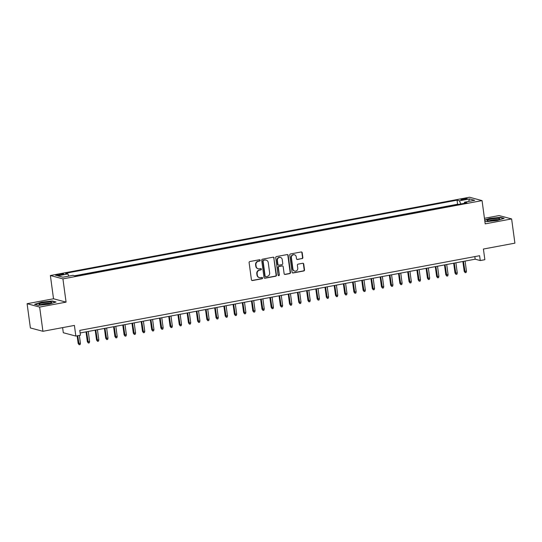 <?xml version="1.0" encoding="UTF-8"?>
<svg xmlns="http://www.w3.org/2000/svg" width="542" height="542" viewBox="0 0 542 542"><rect width="100%" height="100%" fill="white"/><g stroke="black" fill="none" stroke-linecap="round" stroke-linejoin="round"><path stroke-width="0.81" d="M260.194 260.289A0.677 0.637 105 0 0 259.469 259.74L249.882 261.535A0.969 0.908 105 0 0 249.11 262.653L251.427 279.774A0.969 0.908 105 0 0 252.457 280.56L262.043 278.771A0.677 0.637 105 0 0 262.125 277.45A0.677 0.637 105 0 0 261.861 277.436L260.621 277.667A3.103 2.9 105 0 1 257.321 275.167L257.132 273.737A3.103 2.9 105 0 1 259.604 270.153L260.844 269.923A0.677 0.637 105 0 0 260.932 268.602A0.677 0.637 105 0 0 260.668 268.588L259.428 268.818A3.103 2.9 105 0 1 256.129 266.318L255.932 264.889A3.103 2.9 105 0 1 258.412 261.305L259.652 261.075A0.677 0.637 105 0 0 260.194 260.289M258.209 268.778L257.87 268.683A3.103 2.9 105 0 1 255.79 266.224L255.594 264.801A3.103 2.9 105 0 1 258.067 261.217L259.313 260.987A0.677 0.637 105 0 0 259.557 259.733M251.915 280.485A0.969 0.908 105 0 0 252.118 280.465L261.705 278.676A0.677 0.637 105 0 0 261.949 277.429M259.408 277.626L259.069 277.531A3.103 2.9 105 0 1 256.983 275.072L256.793 273.649A3.103 2.9 105 0 1 259.266 270.065L260.506 269.828A0.677 0.637 105 0 0 260.756 268.581M463.003 198.846A3.164 0.461 -7.7 0 0 460.957 199.558A3.164 0.461 -7.7 0 0 465.172 199.422A3.164 0.461 -7.7 0 0 467.224 198.711A3.164 0.461 -7.7 0 0 463.003 198.846M302.084 258.663A0.969 0.908 105 0 0 302.856 257.538L302.206 252.735A0.969 0.908 105 0 0 301.176 251.955L290.526 253.941A0.969 0.908 105 0 0 289.753 255.065L292.07 272.186A0.969 0.908 105 0 0 293.1 272.972L303.744 270.98A0.969 0.908 105 0 0 304.523 269.862L303.737 264.056A0.969 0.908 105 0 0 302.707 263.276L298.147 264.123A0.969 0.908 105 0 0 297.375 265.248L297.761 268.121A2.595 2.425 105 0 1 294.679 271.081A2.595 2.425 105 0 1 292.937 269.022L291.413 257.755A2.595 2.425 105 0 1 294.496 254.794A2.595 2.425 105 0 1 296.237 256.854L296.494 258.73A0.969 0.908 105 0 0 297.524 259.51L301.738 258.568A0.969 0.908 105 0 0 302.517 257.45L301.867 252.647A0.969 0.908 105 0 0 301.379 251.942M39.647 307.07L66.07 302.138L53.523 298.777L27.1 303.71L39.647 307.07L42.92 331.298L74.403 325.424L75.839 336.081L80.44 335.22L79.782 330.376L479.609 255.709L480.266 260.553L484.86 259.693L483.417 249.035L514.9 243.155L511.621 218.927L499.08 215.567L484.446 218.297M66.07 302.138L62.926 278.879L482.055 200.601L485.198 223.86L511.621 218.927M274.144 257.978A0.969 0.908 105 0 0 273.114 257.193L262.47 259.184A0.969 0.908 105 0 0 261.698 260.302L264.008 277.423A0.969 0.908 105 0 0 265.045 278.209L275.688 276.224A0.969 0.908 105 0 0 276.461 275.099L273.805 257.884A0.969 0.908 105 0 0 273.324 257.179M276.501 256.562L287.145 254.577A0.969 0.908 105 0 1 288.175 255.357L290.492 272.484A0.969 0.908 105 0 1 289.719 273.602L285.16 274.448A0.969 0.908 105 0 1 284.13 273.669L283.188 266.725A0.969 0.908 105 0 0 282.158 265.939L279.137 266.508A0.969 0.908 105 0 0 278.364 267.626L279.34 274.855A0.677 0.637 105 0 1 278.534 275.627A0.677 0.637 105 0 1 278.08 275.092L275.722 257.68A0.969 0.908 105 0 1 276.501 256.562M42.92 331.298L30.379 327.944L27.1 303.71M59.708 275.133L61.727 274.753A3.062 0.447 -7.7 0 0 63.712 274.062A3.062 0.447 -7.7 0 0 59.627 274.191L57.601 274.57A3.062 0.447 -7.7 0 0 55.616 275.261A3.062 0.447 -7.7 0 0 59.708 275.133M62.926 278.879L50.379 275.519L469.507 197.241L482.055 200.601M458.315 204.436L457.597 204.246L457.041 200.174L65.487 273.297L67.865 273.934L68.82 276.095M457.041 200.174L459.42 200.811L469.528 198.921L474.684 200.303L464.569 202.186L466.947 202.823L75.392 275.946L73.014 275.316L62.906 277.199L57.75 275.824L67.865 273.934M457.597 204.246L74.667 275.756M62.608 327.625L63.299 332.72L75.839 336.081M53.523 298.777L50.379 275.519M80.135 332.971L475.178 259.191L480.266 260.553M474.826 256.603L475.178 259.191M464.569 202.186L464.304 203.318M460.822 203.968L459.42 200.811M469.528 198.921L468.613 201.434M49.098 304.17L56.077 302.009L52.303 301L41.544 302.151L34.559 304.313L38.34 305.322L49.098 304.17M484.839 221.217L486.425 221.644L497.183 220.492L504.162 218.331L500.381 217.315L489.622 218.467L484.677 219.998M264.496 278.134A0.969 0.908 105 0 0 264.699 278.121L275.35 276.129A0.969 0.908 105 0 0 276.122 275.011L273.805 257.884M263.642 260.329A0.677 0.637 105 0 0 263.1 261.115L265.133 276.142A0.677 0.637 105 0 0 265.851 276.691L267.165 276.447A3.103 2.9 105 0 0 269.638 272.863L268.249 262.592A3.103 2.9 105 0 0 264.95 260.085L263.304 260.241A0.677 0.637 105 0 0 262.762 261.02L263.1 261.115M265.587 276.684L265.248 276.589A0.677 0.637 105 0 1 264.794 276.054L262.762 261.02M266.163 260.133L265.824 260.038A3.103 2.9 105 0 0 264.611 259.997L264.95 260.085M263.304 260.241L264.611 259.997M284.618 274.374A0.969 0.908 105 0 0 284.821 274.36L289.381 273.507A0.969 0.908 105 0 0 290.153 272.389L287.836 255.268A0.969 0.908 105 0 0 287.348 254.564M282.538 265.953L282.199 265.865A0.969 0.908 105 0 0 281.82 265.851L278.798 266.413A0.969 0.908 105 0 0 278.026 267.538L279.34 274.855M278.371 275.56A0.677 0.637 105 0 0 279.001 274.767M282.219 259.516A2.595 2.425 105 0 0 280.471 257.464A2.595 2.425 105 0 0 277.389 260.417L277.924 264.394A0.969 0.908 105 0 0 278.961 265.173L281.982 264.611A0.969 0.908 105 0 0 282.755 263.487L282.219 259.516M280.471 257.464L280.133 257.369A2.595 2.425 105 0 0 277.05 260.329L277.389 260.417M278.581 265.16L278.236 265.072A0.969 0.908 105 0 1 277.585 264.3L277.05 260.329M296.982 259.435A0.969 0.908 105 0 0 297.185 259.422L301.738 258.568M294.496 254.794L294.157 254.706A2.595 2.425 105 0 0 291.074 257.66L291.413 257.755M294.679 271.081L294.34 270.993A2.595 2.425 105 0 1 292.599 268.934L291.074 257.66M292.558 272.89A0.969 0.908 105 0 0 292.761 272.877L303.405 270.892A0.969 0.908 105 0 0 304.177 269.767L303.398 263.968A0.969 0.908 105 0 0 302.91 263.263M80.426 343.289L80.094 344.583L79.173 344.759L78.163 343.438L80.426 343.289L79.362 335.423M79.173 344.759L77.709 335.735M78.163 343.438L77.133 335.844M43.143 302.761A6.423 0.935 -7.7 0 0 39.22 304.421A6.423 0.935 -7.7 0 0 47.554 303.947A6.423 0.935 -7.7 0 0 51.537 302.754A6.423 0.935 -7.7 0 0 49.579 302.09A6.423 0.935 -7.7 0 0 43.143 302.761M49.972 303.391A4.864 0.705 -7.7 0 0 43.8 303.791A4.864 0.705 -7.7 0 0 40.894 304.618M35.027 304.435L41.687 302.375L52.113 301.257L55.541 302.179M487.156 220.343A6.423 0.935 -7.7 0 0 487.305 220.743A6.423 0.935 -7.7 0 0 493.552 220.594A6.423 0.935 -7.7 0 0 499.622 219.076A6.423 0.935 -7.7 0 0 499.704 219.002A6.423 0.935 -7.7 0 0 494.507 218.602A6.423 0.935 -7.7 0 0 487.156 220.343M484.711 220.262L489.772 218.69L500.191 217.579L503.62 218.494M498.057 219.706A4.864 0.705 -7.7 0 0 493.457 219.856A4.864 0.705 -7.7 0 0 488.979 220.933M89.62 341.575L89.288 342.869L88.366 343.039L87.35 341.724L89.62 341.575L88.251 331.453M88.366 343.039L86.591 331.765M87.35 341.724L86.022 331.867M98.807 339.861L98.475 341.155L97.56 341.325L96.544 340.003L98.807 339.861L97.438 329.739M97.56 341.325L95.785 330.044M96.544 340.003L95.209 330.153M108 338.14L107.668 339.434L106.747 339.604L105.737 338.289L108 338.14L106.632 328.018M106.747 339.604L104.979 328.33M105.737 338.289L104.403 328.438M117.194 336.426L116.862 337.72L115.941 337.89L114.924 336.575L117.194 336.426L115.825 326.304M115.941 337.89L114.166 326.609M114.924 336.575L113.596 326.718M126.381 334.712L126.049 335.999L125.134 336.175L124.118 334.854L126.381 334.712L125.012 324.583M125.134 336.175L123.359 324.895M124.118 334.854L122.783 325.004M135.575 332.991L135.243 334.285L134.321 334.455L133.312 333.14L135.575 332.991L134.206 322.869M134.321 334.455L132.553 323.181M133.312 333.14L131.977 323.289M144.768 331.277L144.436 332.571L143.515 332.741L142.499 331.419L144.768 331.277L143.4 321.155M143.515 332.741L141.74 321.46M142.499 331.419L141.171 321.569M153.955 329.563L153.623 330.85L152.709 331.026L151.692 329.705L153.955 329.563L152.587 319.434M152.709 331.026L150.933 319.746M151.692 329.705L150.358 319.855M163.149 327.842L162.817 329.136L161.895 329.306L160.886 327.991L163.149 327.842L161.78 317.72M161.895 329.306L160.127 318.032M160.886 327.991L159.551 318.134M172.342 326.128L172.01 327.422L171.089 327.592L170.073 326.27L172.342 326.128L170.974 316.006M171.089 327.592L169.314 316.311M170.073 326.27L168.745 316.42M181.529 324.407L181.197 325.701L180.283 325.877L179.267 324.556L181.529 324.407L180.161 314.285M180.283 325.877L178.508 314.597M179.267 324.556L177.932 314.706M190.723 322.693L190.391 323.987L189.47 324.157L188.46 322.842L190.723 322.693L189.354 312.571M189.47 324.157L187.701 312.883M188.46 322.842L187.125 312.985M199.917 320.979L199.585 322.273L198.663 322.443L197.647 321.121L199.917 320.979L198.548 310.857M198.663 322.443L196.888 311.162M197.647 321.121L196.319 311.271M209.104 319.258L208.772 320.552L207.857 320.722L206.841 319.407L209.104 319.258L207.735 309.136M207.857 320.722L206.082 309.448M206.841 319.407L205.506 309.557M218.297 317.544L217.965 318.838L217.044 319.008L216.034 317.693L218.297 317.544L216.929 307.422M217.044 319.008L215.276 307.727M216.034 317.693L214.7 307.836M227.491 315.83L227.159 317.117L226.238 317.294L225.221 315.972L227.491 315.83L226.122 305.702M226.238 317.294L224.463 306.013M225.221 315.972L223.893 306.122M236.678 314.109L236.346 315.403L235.431 315.573L234.415 314.258L236.678 314.109L235.309 303.987M235.431 315.573L233.656 304.299M234.415 314.258L233.08 304.408M245.872 312.395L245.54 313.689L244.618 313.859L243.609 312.538L245.872 312.395L244.503 302.273M244.618 313.859L242.85 302.578M243.609 312.538L242.274 302.687M255.065 310.681L254.733 311.968L253.812 312.145L252.796 310.823L255.065 310.681L253.697 300.553M253.812 312.145L252.037 300.864M252.796 310.823L251.468 300.973M264.252 308.96L263.92 310.254L263.005 310.424L261.989 309.109L264.252 308.96L262.884 298.838M263.005 310.424L261.23 299.15M261.989 309.109L260.655 299.252M273.446 307.246L273.114 308.54L272.192 308.71L271.183 307.389L273.446 307.246L272.077 297.124M272.192 308.71L270.424 297.429M271.183 307.389L269.848 297.538M282.639 305.525L282.307 306.819L281.386 306.996L280.37 305.674L282.639 305.525L281.271 295.404M281.386 306.996L279.611 295.715M280.37 305.674L279.042 295.824M291.826 303.811L291.494 305.105L290.58 305.275L289.563 303.96L291.826 303.811L290.458 293.689M290.58 305.275L288.805 294.001M289.563 303.96L288.229 294.103M301.02 302.097L300.688 303.391L299.767 303.561L298.757 302.24L301.02 302.097L299.651 291.975M299.767 303.561L297.998 292.28M298.757 302.24L297.423 292.389M310.214 300.376L309.882 301.67L308.96 301.84L307.944 300.525L310.214 300.376L308.845 290.255M308.96 301.84L307.185 290.566M307.944 300.525L306.616 290.675M319.401 298.662L319.069 299.956L318.154 300.126L317.138 298.811L319.401 298.662L318.032 288.54M318.154 300.126L316.379 288.845M317.138 298.811L315.803 288.954M328.594 296.948L328.262 298.236L327.341 298.412L326.331 297.091L328.594 296.948L327.226 286.82M327.341 298.412L325.573 287.131M326.331 297.091L324.997 287.24M337.788 295.227L337.456 296.521L336.535 296.691L335.518 295.376L337.788 295.227L336.419 285.106M336.535 296.691L334.76 285.417M335.518 295.376L334.19 285.526M346.975 293.513L346.643 294.807L345.728 294.977L344.712 293.656L346.975 293.513L345.606 283.391M345.728 294.977L343.953 283.696M344.712 293.656L343.377 283.805M356.169 291.799L355.837 293.087L354.915 293.263L353.906 291.942L356.169 291.799L354.8 281.671M354.915 293.263L353.147 281.982M353.906 291.942L352.571 282.091M365.362 290.078L365.03 291.372L364.109 291.542L363.093 290.227L365.362 290.078L363.994 279.957M364.109 291.542L362.334 280.268M363.093 290.227L361.765 280.37M374.549 288.364L374.217 289.658L373.303 289.828L372.286 288.507L374.549 288.364L373.181 278.242M373.303 289.828L371.527 278.547M372.286 288.507L370.952 278.656M383.743 286.643L383.411 287.938L382.489 288.114L381.48 286.793L383.743 286.643L382.374 276.522M382.489 288.114L380.721 276.833M381.48 286.793L380.145 276.942M392.936 284.929L392.604 286.223L391.683 286.393L390.667 285.078L392.936 284.929L391.568 274.808M391.683 286.393L389.908 275.119M390.667 285.078L389.339 275.221M402.123 283.215L401.791 284.509L400.877 284.679L399.861 283.358L402.123 283.215L400.755 273.093M400.877 284.679L399.102 273.398M399.861 283.358L398.526 273.507M411.317 281.494L410.985 282.788L410.064 282.958L409.054 281.644L411.317 281.494L409.948 271.373M410.064 282.958L408.295 271.684M409.054 281.644L407.719 271.793M420.511 279.78L420.179 281.074L419.257 281.244L418.241 279.929L420.511 279.78L419.142 269.659M419.257 281.244L417.489 269.963M418.241 279.929L416.913 270.072M429.698 278.066L429.366 279.354L428.451 279.53L427.435 278.209L429.698 278.066L428.329 267.938M428.451 279.53L426.676 268.249M427.435 278.209L426.1 268.358M438.891 276.345L438.559 277.639L437.638 277.809L436.628 276.495L438.891 276.345L437.523 266.224M437.638 277.809L435.87 266.535M436.628 276.495L435.294 266.644M448.085 274.631L447.753 275.925L446.832 276.095L445.815 274.774L448.085 274.631L446.716 264.51M446.832 276.095L445.063 264.814M445.815 274.774L444.487 264.923M457.272 272.917L456.94 274.205L456.025 274.381L455.009 273.06L457.272 272.917L455.903 262.789M456.025 274.381L454.25 263.1M455.009 273.06L453.674 263.209M466.466 271.196L466.134 272.49L465.212 272.66L464.203 271.346L466.466 271.196L465.097 261.075M465.212 272.66L463.444 261.386M464.203 271.346L462.868 261.488M57.716 275.404L57.601 274.57M59.755 275.126L59.627 274.191M258.067 261.217L258.412 261.305M255.594 264.801L255.932 264.889M255.79 266.224L256.129 266.318M260.506 269.828L260.844 269.923M259.266 270.065L259.604 270.153M256.793 273.649L257.132 273.737M256.983 275.072L257.321 275.167M261.705 278.676L262.043 278.771M252.118 280.465L252.457 280.56M259.313 260.987L259.652 261.075M276.122 275.011L276.461 275.099M275.35 276.129L275.688 276.224M264.699 278.121L265.045 278.209M264.794 276.054L265.133 276.142M287.836 255.268L288.175 255.357M290.153 272.389L290.492 272.484M289.381 273.507L289.719 273.602M284.821 274.36L285.16 274.448M281.82 265.851L282.158 265.939M278.798 266.413L279.137 266.508M278.026 267.538L278.364 267.626M277.585 264.3L277.924 264.394M297.185 259.422L297.524 259.51M292.599 268.934L292.937 269.022M303.398 263.968L303.737 264.056M304.177 269.767L304.523 269.862M303.405 270.892L303.744 270.98M292.761 272.877L293.1 272.972M301.867 252.647L302.206 252.735M302.517 257.45L302.856 257.538"/></g></svg>
